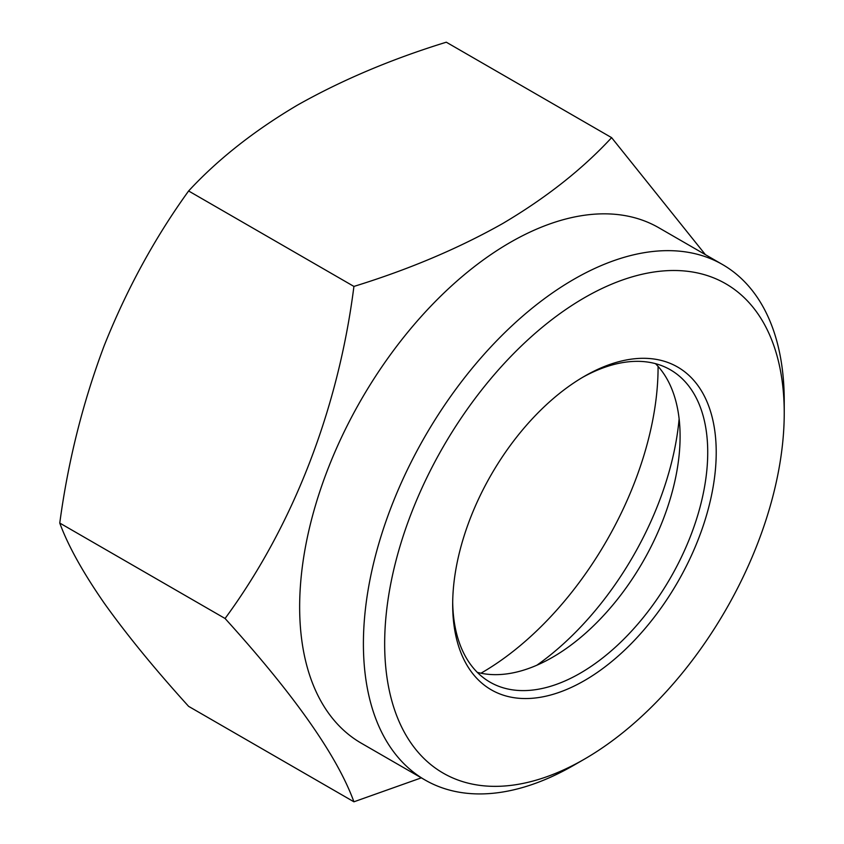 <?xml version="1.0" encoding="UTF-8"?>
<svg xmlns="http://www.w3.org/2000/svg" width="844" height="844" viewBox="0 0 844 844"><rect width="100%" height="100%" fill="white"/><g stroke="black" fill="none" stroke-linecap="round" stroke-linejoin="round"><path stroke-width="1.27" d="M573.825 765.255L584.449 759.125A282.54 163.124 120 0 0 784.234 413.085A282.54 163.124 120 0 0 584.449 297.732A282.54 163.124 120 0 0 384.664 643.772A282.54 163.124 120 0 0 584.449 759.125L573.825 765.255A297.573 171.807 -60 0 1 425.038 779.993A297.573 171.807 -60 0 1 379.42 541.553A297.573 171.807 -60 0 1 573.825 279.322A297.573 171.807 -60 0 1 722.601 264.583A297.573 171.807 -60 0 1 784.234 400.816A297.573 171.807 -60 0 1 784.171 407.061M425.038 779.993L361.274 743.184A297.573 171.807 -60 0 1 315.667 504.733A297.573 171.807 -60 0 1 510.061 242.513A297.573 171.807 -60 0 1 658.847 227.774L722.601 264.583M584.449 376.266L584.449 376.266A186.355 107.589 -60 0 1 716.218 452.352A186.355 107.589 -60 0 1 584.449 680.591A186.355 107.589 -60 0 1 452.679 604.504A186.355 107.589 -60 0 1 584.449 376.266L584.449 376.266M582.307 377.521A180.342 104.118 -60 0 1 670.368 369.788A180.342 104.118 -60 0 1 698.02 514.302A180.342 104.118 -60 0 1 580.197 673.227A180.342 104.118 -60 0 1 490.026 682.152A180.342 104.118 -60 0 1 452.69 602.025M421.325 777.851L353.921 801.8C337.262 755.971 294.313 694.865 225.074 618.494C292.836 526.308 338.317 409.393 353.921 286.422C408.76 269.5 458.345 248.537 502.697 223.533C546.089 197.865 582.392 169.233 611.615 137.646L705.394 254.656M655.493 363.658A180.342 104.118 -60 0 1 680.095 436.401A180.342 104.118 -60 0 1 552.567 657.276L552.567 657.276A180.342 104.118 -60 0 1 477.271 672.341M353.921 286.422L188.613 190.976C217.857 159.358 254.16 130.725 297.521 105.078C341.947 80.043 391.542 59.08 446.297 42.2L611.615 137.646M188.613 190.976C154.853 237.734 126.737 289.249 104.255 345.512C82.839 402.377 68.005 461.562 59.766 523.058L225.074 618.494M59.766 523.058C68.005 545.572 82.839 572.285 104.255 603.196C126.737 634.73 154.853 669.113 188.613 706.354L353.921 801.8M679.125 418.835A227.469 131.326 -60 0 1 536.879 665.209M480.953 673.206A249.476 144.039 120 0 0 481.671 672.795A249.476 144.039 120 0 0 658.077 366.401M784.234 413.085L784.234 400.816"/></g></svg>
